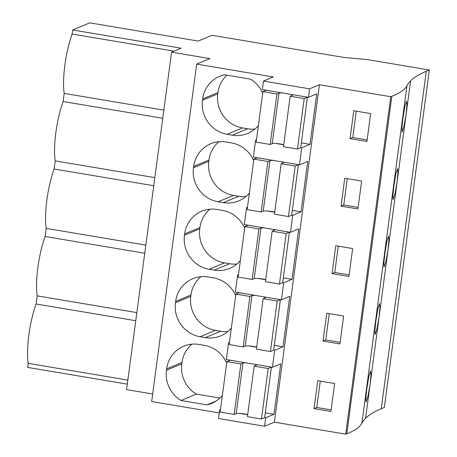 <?xml version="1.0" encoding="UTF-8"?>
<svg xmlns="http://www.w3.org/2000/svg" width="457" height="457" viewBox="0 0 457 457"><rect width="100%" height="100%" fill="white"/><g stroke="black" fill="none" stroke-linecap="round" stroke-linejoin="round"><path stroke-width="0.69" d="M381.258 408.724L426.278 71.292A649.757 91.24 -172.4 0 0 410.592 80.849A649.791 91.246 -172.4 0 0 406.941 85.727L361.915 423.159A649.791 91.246 -172.4 0 1 365.571 418.286A649.757 91.24 -172.4 0 1 381.258 408.724L384.331 407.444L429.352 70.012L367.131 59.559L343.841 57.428L212.037 35.286L198.184 41.067L89.749 22.85L72.669 29.979L72.132 34.035A41.256 9.563 99.5 0 0 64.209 93.405L63.123 101.523A41.256 9.563 99.5 0 0 55.206 160.893L154.843 177.63M361.915 423.159A437.143 61.387 -172.4 0 1 346.817 433.699L345.738 434.15L390.758 96.718L391.838 96.267L346.817 433.699M220.405 410.146L219.6 410.015L218.469 418.515L264.569 426.261L274.383 422.165L345.738 434.15M264.569 426.261L265.706 417.761L273.994 414.299L280.735 363.818L272.441 367.274L273.572 358.774L274.708 350.273L283.003 346.812L289.738 296.33L281.443 299.792L283.711 282.786L292.006 279.324L298.741 228.843L290.446 232.305L292.72 215.298L301.009 211.837L307.744 161.355L299.455 164.817L300.586 156.317L301.723 147.811L310.017 144.349L316.752 93.868L308.458 97.33L262.358 89.583L263.489 81.083L273.309 76.987L196.693 64.117L151.667 401.549L219.217 412.894M72.669 29.979L181.103 48.196L171.581 52.172L126.56 389.604L152.678 393.991M127.286 384.148L27.649 367.411L28.191 363.349L127.829 380.093M426.278 71.292L429.352 70.012M366.868 388.593L365.84 398.127L366.028 401.989L367.839 396.859L370.05 384.56L370.924 375.003L370.53 371.101L368.868 376.265L366.868 388.593M375.871 321.105L377.87 308.778L379.533 303.614L379.927 307.515L379.059 317.072L376.848 329.371L375.031 334.501L374.843 330.639L375.871 321.105M393.883 186.136L392.854 195.665L393.043 199.532L394.854 194.402L397.064 182.103L397.938 172.54L397.544 168.639L395.882 173.803L393.883 186.136M384.88 253.618L386.873 241.29L388.541 236.126L388.93 240.028L388.062 249.585L385.851 261.884L384.034 267.019L383.846 263.152L384.88 253.618M402.885 118.649L404.885 106.315L406.547 101.157L406.941 105.053L406.073 114.616L403.862 126.915L402.046 132.044L401.857 128.183L402.885 118.649M406.941 85.727A437.143 61.387 -172.4 0 1 391.838 96.267M274.383 422.165L319.409 84.734L390.758 96.718M334.644 383.526L317.758 380.687L314.039 408.587L330.919 411.42L334.644 383.526M332.045 273.612L335.769 245.717L352.65 248.551L348.931 276.451L332.045 273.612L334.752 272.486L338.271 246.134M323.042 341.099L326.766 313.205L343.647 316.038L339.922 343.938L323.042 341.099L325.75 339.968L329.263 313.622M341.053 206.13L357.934 208.963L361.653 181.063L344.772 178.23L341.053 206.13L343.761 204.999L347.274 178.647M370.661 113.582L353.775 110.743L350.056 138.642L366.937 141.476L370.661 113.582M308.458 97.33L309.595 88.829L319.409 84.734M265.706 417.761L264.672 417.584M247.683 414.733L239.862 413.419M220.468 409.649L219.6 410.015M272.441 367.274L226.341 359.533L228.609 342.527L229.477 342.167M281.443 299.792L235.344 292.046L237.611 275.04L238.48 274.68M290.446 232.305L244.346 224.558L246.614 207.552L247.483 207.192M299.455 164.817L253.355 157.071L255.623 140.071L256.491 139.705M216.098 401.052L206.97 404.862A29.779 28.665 -112.7 0 0 211.705 403.371A29.779 28.665 -112.7 0 0 222.359 395.482M206.97 404.862L181.035 400.503L196.339 394.117L219.908 398.081M196.339 394.117A29.779 28.665 -112.7 0 1 181.772 363.829L166.468 370.216A29.779 28.665 -112.7 0 0 181.035 400.503M166.468 370.216L166.645 368.885L181.949 362.498L181.772 363.829M226.683 363.087A29.779 28.665 -112.7 0 0 204.308 345.332L199.115 344.458A29.779 28.665 -112.7 0 0 183.748 346.2A29.779 28.665 -112.7 0 0 166.645 368.885M244.695 228.117A29.779 28.665 -112.7 0 0 222.319 210.357L217.126 209.483A29.779 28.665 -112.7 0 0 201.754 211.231A29.779 28.665 -112.7 0 0 184.657 233.91L199.955 227.529L199.778 228.854A29.779 28.665 -112.7 0 0 224.45 262.884L229.643 263.752A29.779 28.665 -112.7 0 0 236.875 264.026M199.778 228.854L184.479 235.241A29.779 28.665 -112.7 0 0 209.146 269.264L214.344 270.138A29.779 28.665 -112.7 0 0 229.711 268.396A29.779 28.665 -112.7 0 0 240.371 260.513M184.479 235.241L184.657 233.91M235.686 295.605A29.779 28.665 -112.7 0 0 213.316 277.845L208.118 276.971A29.779 28.665 -112.7 0 0 192.751 278.713A29.779 28.665 -112.7 0 0 175.654 301.397L190.952 295.011L190.775 296.342A29.779 28.665 -112.7 0 0 215.447 330.365L220.64 331.239A29.779 28.665 -112.7 0 0 227.866 331.514M190.775 296.342L175.477 302.728A29.779 28.665 -112.7 0 0 200.143 336.752L205.336 337.626A29.779 28.665 -112.7 0 0 220.708 335.884A29.779 28.665 -112.7 0 0 231.368 328M175.477 302.728L175.654 301.397M253.698 160.63A29.779 28.665 -112.7 0 0 231.322 142.87L226.129 142.001A29.779 28.665 -112.7 0 0 210.757 143.744A29.779 28.665 -112.7 0 0 193.659 166.428L208.963 160.041L208.786 161.367A29.779 28.665 -112.7 0 0 233.453 195.396L238.645 196.264A29.779 28.665 -112.7 0 0 245.877 196.544M208.786 161.367L193.482 167.753A29.779 28.665 -112.7 0 0 218.155 201.783L223.347 202.651A29.779 28.665 -112.7 0 0 238.72 200.909A29.779 28.665 -112.7 0 0 249.373 193.025M193.482 167.753L193.659 166.428M262.701 93.142A29.779 28.665 -112.7 0 0 250.43 79.118L224.501 74.765A29.779 28.665 -112.7 0 0 219.766 76.256A29.779 28.665 -112.7 0 0 202.662 98.941L217.966 92.554L217.789 93.879A29.779 28.665 -112.7 0 0 242.456 127.909L247.654 128.783A29.779 28.665 -112.7 0 0 254.88 129.057M217.789 93.879L202.485 100.266A29.779 28.665 -112.7 0 0 227.158 134.295L232.35 135.169A29.779 28.665 -112.7 0 0 247.723 133.421A29.779 28.665 -112.7 0 0 258.382 125.538M202.485 100.266L202.662 98.941M196.693 64.117L209.894 58.605L171.581 52.172M144.755 253.235L45.117 236.498A41.256 9.563 99.5 0 0 37.194 295.868L36.109 303.985A41.256 9.563 99.5 0 0 28.191 363.349M45.117 236.498L46.197 228.38L145.84 245.118M153.758 185.748L54.12 169.01A41.256 9.563 99.5 0 0 46.197 228.38M54.12 169.01L55.206 160.893M314.039 408.587L316.747 407.455L320.26 381.109M316.747 407.455L331.125 409.872M274.708 350.273L273.674 350.096M256.691 347.246L248.865 345.932M229.408 342.664L228.609 342.527M273.994 414.299L265.306 412.837M191.889 344.184A29.779 28.665 -112.7 0 0 181.949 362.498M37.194 295.868L136.832 312.605M36.109 303.985L135.752 320.723M263.489 81.083L309.595 88.829M72.132 34.035L174.014 51.155M163.846 110.143L64.209 93.405M63.123 101.523L162.766 118.266M226.861 75.159A29.779 28.665 -112.7 0 0 217.966 92.554M301.723 147.811L300.689 147.64M283.7 144.783L275.879 143.469M256.423 140.202L255.623 140.071M310.017 144.349L301.323 142.892M350.056 138.642L352.764 137.511L356.277 111.165M352.764 137.511L367.142 139.928M200.891 276.696A29.779 28.665 -112.7 0 0 190.952 295.011M283.003 346.812L274.309 345.349M283.711 282.786L282.677 282.615M265.694 279.758L257.868 278.444M238.411 275.177L237.611 275.04M325.75 339.968L340.128 342.384M209.894 209.209A29.779 28.665 -112.7 0 0 199.955 227.529M292.006 279.324L283.311 277.862M292.72 215.298L291.686 215.127M274.697 212.271L266.877 210.957M247.42 207.689L246.614 207.552M334.752 272.486L349.137 274.897M218.897 141.721A29.779 28.665 -112.7 0 0 208.963 160.041M301.009 211.837L292.32 210.38M343.761 204.999L358.139 207.415M255.166 364.378A6.912 0.971 7.6 0 1 256.417 365.12A6.912 0.971 7.6 0 1 256.194 365.32L254.166 366.166L247.426 416.647L261.444 419.006L264.66 417.664L271.395 367.182L263.74 365.817M247.694 414.636A6.912 0.971 7.6 0 0 241.045 413.511A6.912 0.971 7.6 0 0 236.195 413.574L242.93 363.092L240.902 363.938L226.883 361.584L230.1 360.242L238.028 361.493M226.883 361.584L220.148 412.065L234.167 414.419L236.195 413.574M246.597 362.932A6.912 0.971 7.6 0 0 242.93 363.092M254.166 366.166L268.179 368.519L271.401 367.102M261.444 419.006L268.179 368.519M234.167 414.419L240.902 363.938M264.175 296.89A6.912 0.971 7.6 0 1 265.42 297.633A6.912 0.971 7.6 0 1 265.197 297.833L263.169 298.678L256.434 349.165L270.447 351.519L273.663 350.176L280.398 299.695L272.743 298.33M256.703 347.149A6.912 0.971 7.6 0 0 250.053 346.023A6.912 0.971 7.6 0 0 245.203 346.086L251.938 295.605L249.905 296.45L235.886 294.097L239.102 292.754L247.031 294.011M235.886 294.097L229.151 344.578L243.17 346.937L245.203 346.086M255.6 295.451A6.912 0.971 7.6 0 0 251.938 295.605M263.169 298.678L277.182 301.037L280.398 299.695M270.447 351.519L277.182 301.037M243.17 346.937L249.905 296.45M273.177 229.403A6.912 0.971 7.6 0 1 274.423 230.145A6.912 0.971 7.6 0 1 274.206 230.345L272.172 231.196L265.437 281.678L279.456 284.031L282.672 282.689L289.407 232.207L281.746 230.842M265.706 279.661A6.912 0.971 7.6 0 0 259.056 278.536A6.912 0.971 7.6 0 0 254.206 278.599L260.941 228.117L258.908 228.968L244.895 226.609L248.111 225.267L256.034 226.523M244.895 226.609L238.16 277.096L252.173 279.45L254.206 278.599M264.603 227.963A6.912 0.971 7.6 0 0 260.941 228.117M272.172 231.196L286.191 233.55L289.407 232.127M279.456 284.031L286.191 233.55M252.173 279.45L258.908 228.968M282.18 161.915A6.912 0.971 7.6 0 1 283.431 162.658A6.912 0.971 7.6 0 1 283.209 162.858L281.175 163.709L274.44 214.19L288.458 216.544L291.675 215.201L298.41 164.72L290.755 163.355M274.708 212.174A6.912 0.971 7.6 0 0 268.059 211.048A6.912 0.971 7.6 0 0 263.209 211.111L269.944 160.63L267.916 161.481L253.898 159.127L257.114 157.785L265.037 159.036M253.898 159.127L247.163 209.609L261.181 211.962L263.209 211.111M273.612 160.476A6.912 0.971 7.6 0 0 269.944 160.63M281.175 163.709L295.193 166.062L298.41 164.72M288.458 216.544L295.193 166.062M261.181 211.962L267.916 161.481M291.189 94.428A6.912 0.971 7.6 0 1 292.434 95.176A6.912 0.971 7.6 0 1 292.212 95.376L290.184 96.221L283.449 146.703L297.461 149.056L300.677 147.714L307.412 97.232L299.758 95.867M283.717 144.692A6.912 0.971 7.6 0 0 277.068 143.561A6.912 0.971 7.6 0 0 272.212 143.629L278.953 93.148L276.919 93.993L262.901 91.64L266.117 90.297L274.046 91.549M262.901 91.64L256.166 142.121L270.184 144.475L272.212 143.629M282.615 92.988A6.912 0.971 7.6 0 0 278.953 93.148M290.184 96.221L304.196 98.575L307.418 97.158M297.461 149.056L304.196 98.575M270.184 144.475L276.919 93.993M410.592 80.849L365.571 418.286M227.158 134.295L242.456 127.909M232.35 135.169L247.654 128.783M200.143 336.752L215.447 330.365M205.336 337.626L220.64 331.239M209.146 269.264L224.45 262.884M214.344 270.138L229.643 263.752M218.155 201.783L233.453 195.396M223.347 202.651L238.645 196.264"/></g></svg>
